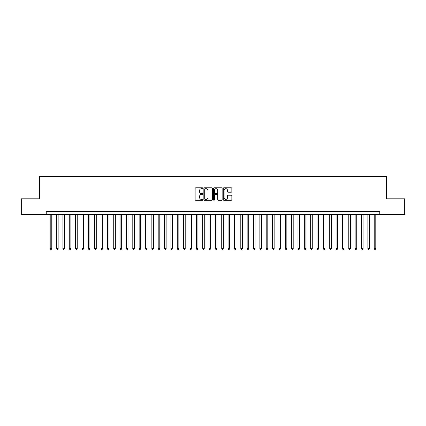 <?xml version="1.0" encoding="UTF-8"?>
<svg xmlns="http://www.w3.org/2000/svg" width="426" height="426" viewBox="0 0 426 426"><rect width="100%" height="100%" fill="white"/><g stroke="black" fill="none" stroke-linecap="round" stroke-linejoin="round"><path stroke-width="0.64" d="M202.835 188.239A0.437 0.437 0 0 0 202.398 187.802L195.774 187.802A0.623 0.623 0 0 0 195.151 188.425L195.151 199.65A0.623 0.623 0 0 0 195.774 200.273L202.398 200.273A0.437 0.437 0 0 0 202.835 199.837A0.437 0.437 0 0 0 202.398 199.4L201.541 199.4A1.997 1.997 0 0 1 199.544 197.403L199.544 196.466A1.997 1.997 0 0 1 201.541 194.474L202.398 194.474A0.437 0.437 0 0 0 202.835 194.038A0.437 0.437 0 0 0 202.398 193.601L201.541 193.601A1.997 1.997 0 0 1 199.544 191.604L199.544 190.667A1.997 1.997 0 0 1 201.541 188.675L202.398 188.675A0.437 0.437 0 0 0 202.835 188.239M231.222 192.195A0.623 0.623 0 0 0 231.845 191.572L231.845 188.425A0.623 0.623 0 0 0 231.222 187.802L223.868 187.802A0.623 0.623 0 0 0 223.24 188.425L223.24 199.65A0.623 0.623 0 0 0 223.868 200.273L231.222 200.273A0.623 0.623 0 0 0 231.845 199.65L231.845 195.843A0.623 0.623 0 0 0 231.222 195.22L228.075 195.22A0.623 0.623 0 0 0 227.452 195.843L227.452 197.733A1.667 1.667 0 0 1 225.785 199.4A1.667 1.667 0 0 1 224.113 197.733L224.113 190.342A1.667 1.667 0 0 1 225.785 188.675A1.667 1.667 0 0 1 227.452 190.342L227.452 191.572A0.623 0.623 0 0 0 228.075 192.195L231.222 192.195M46.237 214.683L21.3 214.683L21.3 198.804L39.565 198.804L39.565 176.566L386.435 176.566L386.435 198.804L404.7 198.804L404.7 214.683L379.763 214.683L379.763 211.509L46.237 211.509L46.237 214.683L379.763 214.683M212.457 188.425A0.623 0.623 0 0 0 211.828 187.802L204.475 187.802A0.623 0.623 0 0 0 203.846 188.425L203.846 199.65A0.623 0.623 0 0 0 204.475 200.273L211.828 200.273A0.623 0.623 0 0 0 212.457 199.65L212.457 188.425M214.171 187.802L221.525 187.802A0.623 0.623 0 0 1 222.154 188.425L222.154 199.65A0.623 0.623 0 0 1 221.525 200.273L218.378 200.273A0.623 0.623 0 0 1 217.755 199.65L217.755 195.097A0.623 0.623 0 0 0 217.132 194.474L215.045 194.474A0.623 0.623 0 0 0 214.416 195.097L214.416 199.837A0.437 0.437 0 0 1 213.98 200.273A0.437 0.437 0 0 1 213.543 199.837L213.543 188.425A0.623 0.623 0 0 1 214.171 187.802M205.156 188.675A0.437 0.437 0 0 0 204.72 189.112L204.72 198.963A0.437 0.437 0 0 0 205.156 199.4L206.062 199.4A1.997 1.997 0 0 0 208.058 197.403L208.058 190.667A1.997 1.997 0 0 0 206.062 188.675L205.156 188.675M217.755 190.374A1.667 1.667 0 0 0 216.088 188.707A1.667 1.667 0 0 0 214.416 190.374L214.416 192.978A0.623 0.623 0 0 0 215.045 193.601L217.132 193.601A0.623 0.623 0 0 0 217.755 192.978L217.755 190.374M50.204 214.683L50.204 248.608L51.796 248.608L51.796 214.683M51.796 248.608L51.317 249.434L50.683 249.434L50.204 248.608M56.557 214.683L56.557 248.608L58.149 248.608L58.149 214.683M58.149 248.608L57.67 249.434L57.036 249.434L56.557 248.608M62.91 214.683L62.91 248.608L64.502 248.608L64.502 214.683M64.502 248.608L64.022 249.434L63.389 249.434L62.91 248.608M69.262 214.683L69.262 248.608L70.854 248.608L70.854 214.683M70.854 248.608L70.375 249.434L69.742 249.434L69.262 248.608M75.615 214.683L75.615 248.608L77.207 248.608L77.207 214.683M77.207 248.608L76.728 249.434L76.094 249.434L75.615 248.608M81.973 214.683L81.973 248.608L83.56 248.608L83.56 214.683M83.56 248.608L83.081 249.434L82.447 249.434L81.973 248.608M88.326 214.683L88.326 248.608L89.913 248.608L89.913 214.683M89.913 248.608L89.433 249.434L88.8 249.434L88.326 248.608M94.678 214.683L94.678 248.608L96.265 248.608L96.265 214.683M96.265 248.608L95.786 249.434L95.152 249.434L94.678 248.608M101.031 214.683L101.031 248.608L102.618 248.608L102.618 214.683M102.618 248.608L102.139 249.434L101.505 249.434L101.031 248.608M107.384 214.683L107.384 248.608L108.971 248.608L108.971 214.683M108.971 248.608L108.492 249.434L107.858 249.434L107.384 248.608M113.737 214.683L113.737 248.608L115.324 248.608L115.324 214.683M115.324 248.608L114.85 249.434L114.211 249.434L113.737 248.608M120.089 214.683L120.089 248.608L121.676 248.608L121.676 214.683M121.676 248.608L121.202 249.434L120.563 249.434L120.089 248.608M126.442 214.683L126.442 248.608L128.029 248.608L128.029 214.683M128.029 248.608L127.555 249.434L126.916 249.434L126.442 248.608M132.795 214.683L132.795 248.608L134.382 248.608L134.382 214.683M134.382 248.608L133.908 249.434L133.269 249.434L132.795 248.608M139.148 214.683L139.148 248.608L140.734 248.608L140.734 214.683M140.734 248.608L140.26 249.434L139.621 249.434L139.148 248.608M145.5 214.683L145.5 248.608L147.087 248.608L147.087 214.683M147.087 248.608L146.613 249.434L145.974 249.434L145.5 248.608M151.853 214.683L151.853 248.608L153.44 248.608L153.44 214.683M153.44 248.608L152.966 249.434L152.327 249.434L151.853 248.608M158.206 214.683L158.206 248.608L159.793 248.608L159.793 214.683M159.793 248.608L159.319 249.434L158.685 249.434L158.206 248.608M164.558 214.683L164.558 248.608L166.145 248.608L166.145 214.683M166.145 248.608L165.671 249.434L165.038 249.434L164.558 248.608M170.911 214.683L170.911 248.608L172.498 248.608L172.498 214.683M172.498 248.608L172.024 249.434L171.39 249.434L170.911 248.608M177.264 214.683L177.264 248.608L178.851 248.608L178.851 214.683M178.851 248.608L178.377 249.434L177.743 249.434L177.264 248.608M183.617 214.683L183.617 248.608L185.203 248.608L185.203 214.683M185.203 248.608L184.73 249.434L184.096 249.434L183.617 248.608M189.969 214.683L189.969 248.608L191.556 248.608L191.556 214.683M191.556 248.608L191.082 249.434L190.449 249.434L189.969 248.608M196.322 214.683L196.322 248.608L197.914 248.608L197.914 214.683M197.914 248.608L197.435 249.434L196.801 249.434L196.322 248.608M202.675 214.683L202.675 248.608L204.267 248.608L204.267 214.683M204.267 248.608L203.788 249.434L203.154 249.434L202.675 248.608M209.028 214.683L209.028 248.608L210.62 248.608L210.62 214.683M210.62 248.608L210.14 249.434L209.507 249.434L209.028 248.608M215.38 214.683L215.38 248.608L216.972 248.608L216.972 214.683M216.972 248.608L216.493 249.434L215.86 249.434L215.38 248.608M221.733 214.683L221.733 248.608L223.325 248.608L223.325 214.683M223.325 248.608L222.846 249.434L222.212 249.434L221.733 248.608M228.086 214.683L228.086 248.608L229.678 248.608L229.678 214.683M229.678 248.608L229.199 249.434L228.565 249.434L228.086 248.608M234.444 214.683L234.444 248.608L236.031 248.608L236.031 214.683M236.031 248.608L235.551 249.434L234.918 249.434L234.444 248.608M240.796 214.683L240.796 248.608L242.383 248.608L242.383 214.683M242.383 248.608L241.904 249.434L241.27 249.434L240.796 248.608M247.149 214.683L247.149 248.608L248.736 248.608L248.736 214.683M248.736 248.608L248.257 249.434L247.623 249.434L247.149 248.608M253.502 214.683L253.502 248.608L255.089 248.608L255.089 214.683M255.089 248.608L254.61 249.434L253.976 249.434L253.502 248.608M259.855 214.683L259.855 248.608L261.442 248.608L261.442 214.683M261.442 248.608L260.962 249.434L260.329 249.434L259.855 248.608M266.207 214.683L266.207 248.608L267.794 248.608L267.794 214.683M267.794 248.608L267.315 249.434L266.681 249.434L266.207 248.608M272.56 214.683L272.56 248.608L274.147 248.608L274.147 214.683M274.147 248.608L273.673 249.434L273.034 249.434L272.56 248.608M278.913 214.683L278.913 248.608L280.5 248.608L280.5 214.683M280.5 248.608L280.026 249.434L279.387 249.434L278.913 248.608M285.266 214.683L285.266 248.608L286.852 248.608L286.852 214.683M286.852 248.608L286.378 249.434L285.74 249.434L285.266 248.608M291.618 214.683L291.618 248.608L293.205 248.608L293.205 214.683M293.205 248.608L292.731 249.434L292.092 249.434L291.618 248.608M297.971 214.683L297.971 248.608L299.558 248.608L299.558 214.683M299.558 248.608L299.084 249.434L298.445 249.434L297.971 248.608M304.324 214.683L304.324 248.608L305.911 248.608L305.911 214.683M305.911 248.608L305.437 249.434L304.798 249.434L304.324 248.608M310.676 214.683L310.676 248.608L312.263 248.608L312.263 214.683M312.263 248.608L311.789 249.434L311.15 249.434L310.676 248.608M317.029 214.683L317.029 248.608L318.616 248.608L318.616 214.683M318.616 248.608L318.142 249.434L317.508 249.434L317.029 248.608M323.382 214.683L323.382 248.608L324.969 248.608L324.969 214.683M324.969 248.608L324.495 249.434L323.861 249.434L323.382 248.608M329.735 214.683L329.735 248.608L331.322 248.608L331.322 214.683M331.322 248.608L330.848 249.434L330.214 249.434L329.735 248.608M336.087 214.683L336.087 248.608L337.674 248.608L337.674 214.683M337.674 248.608L337.2 249.434L336.567 249.434L336.087 248.608M342.44 214.683L342.44 248.608L344.027 248.608L344.027 214.683M344.027 248.608L343.553 249.434L342.919 249.434L342.44 248.608M348.793 214.683L348.793 248.608L350.385 248.608L350.385 214.683M350.385 248.608L349.906 249.434L349.272 249.434L348.793 248.608M355.146 214.683L355.146 248.608L356.738 248.608L356.738 214.683M356.738 248.608L356.258 249.434L355.625 249.434L355.146 248.608M361.498 214.683L361.498 248.608L363.09 248.608L363.09 214.683M363.09 248.608L362.611 249.434L361.978 249.434L361.498 248.608M367.851 214.683L367.851 248.608L369.443 248.608L369.443 214.683M369.443 248.608L368.964 249.434L368.33 249.434L367.851 248.608M374.204 214.683L374.204 248.608L375.796 248.608L375.796 214.683M375.796 248.608L375.317 249.434L374.683 249.434L374.204 248.608"/></g></svg>
